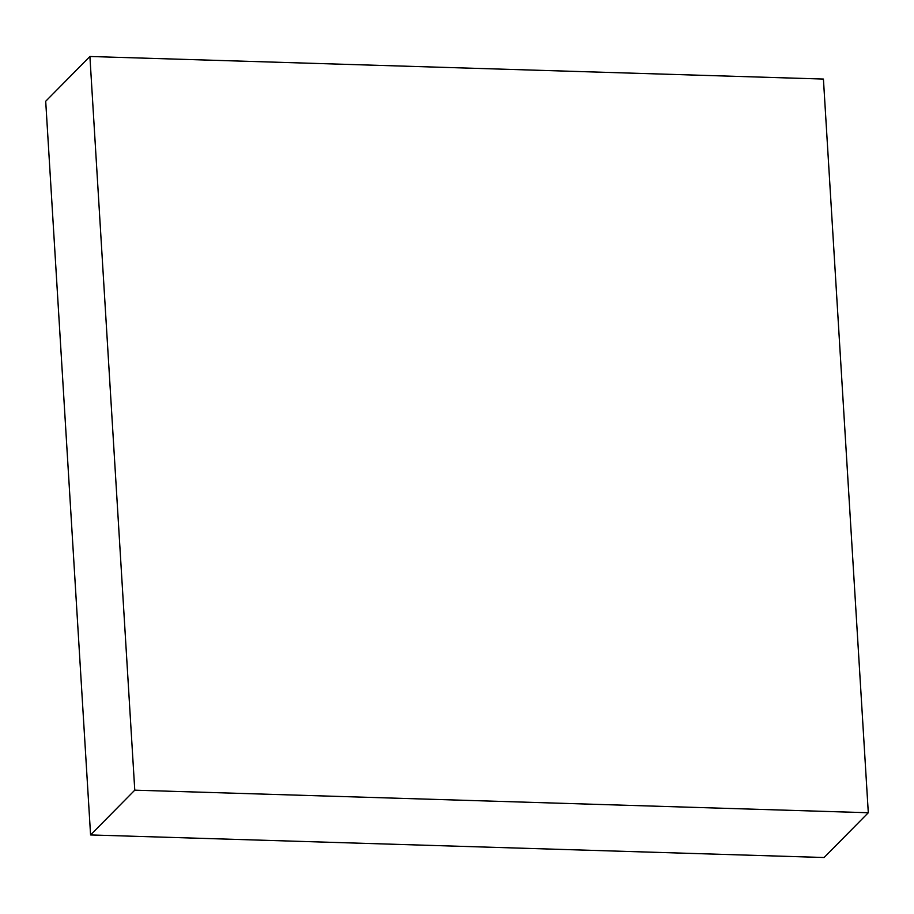 <?xml version="1.0" encoding="UTF-8"?>
<svg xmlns="http://www.w3.org/2000/svg" width="914" height="914" viewBox="0 0 914 914"><rect width="100%" height="100%" fill="white"/><g stroke="black" fill="none" stroke-linecap="round" stroke-linejoin="round"><path stroke-width="1.37" d="M823.423 79.061L868.3 812.74L134.769 790.164L89.903 56.485L823.423 79.061M134.769 790.164L90.577 834.939L824.097 857.515L868.3 812.74M90.577 834.939L45.7 101.26L89.903 56.485"/></g></svg>
